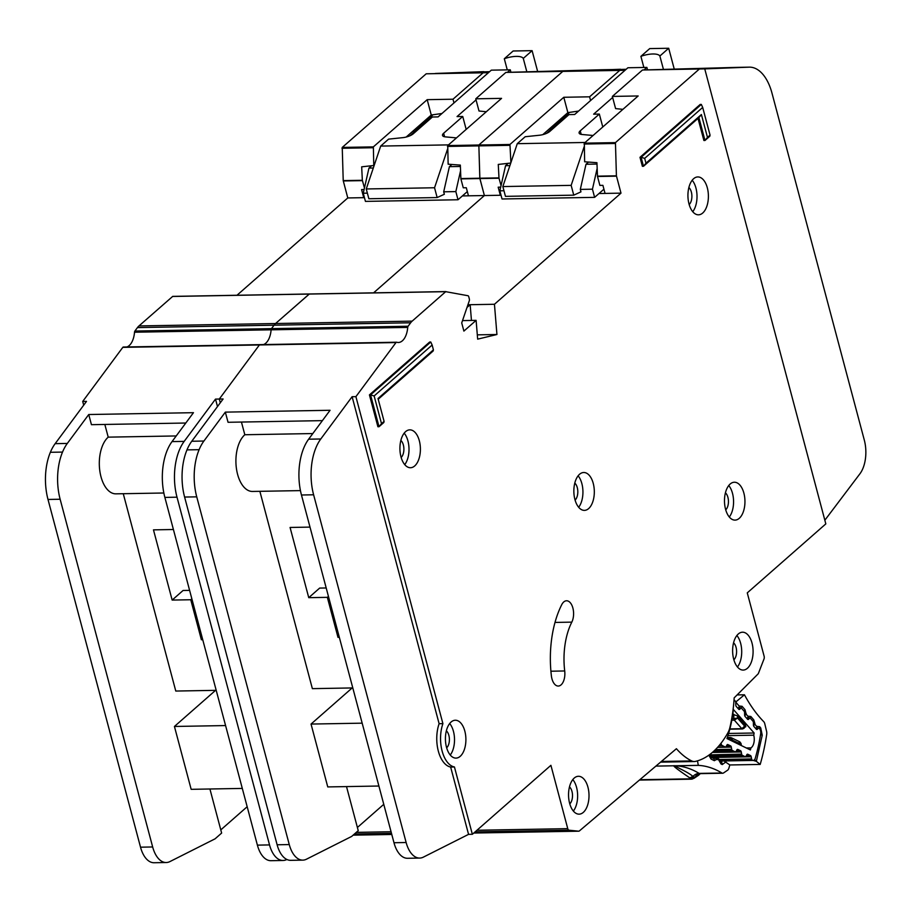 <?xml version="1.0" encoding="UTF-8"?>
<svg xmlns="http://www.w3.org/2000/svg" width="911" height="911" viewBox="0 0 911 911"><rect width="100%" height="100%" fill="white"/><g stroke="black" fill="none" stroke-linecap="round" stroke-linejoin="round"><path stroke-width="1.37" d="M467.332 191.583L458.017 199.76L365.436 201.388L363.261 193.223L368.955 168.079L371.62 165.745M510.934 72.288L510.285 69.817L491.314 70.158L438.077 116.904L432.383 117.007L413.287 133.769A9.019 3.154 165.1 0 1 402.867 137.641L388.587 139.132L380.684 146.079L448.508 144.883M507.268 69.874L504.307 58.748A14.883 5.215 165.1 0 1 523.278 58.406L526.888 72.003M410.052 135.728L432.941 114.786M447.563 149.085L434.547 187.757L437.155 197.562L444.352 194.259L443.703 191.811L455.842 191.595L458.017 199.76M367.372 193.155L363.261 193.223M460.556 170.812L455.842 191.595M466.17 129.396L462.742 116.471L443.646 133.245A9.019 3.154 165.1 0 0 442.518 135.432A9.019 3.154 165.1 0 0 445.49 136.889L456.479 137.891M510.285 69.817L507.381 72.368M476.043 99.891L457.049 116.574L462.742 116.471M504.307 58.748L513.132 50.993L532.104 50.663L537.729 71.81M532.104 50.663L523.278 58.406M380.684 146.079L366.256 188.964L368.864 198.757L437.155 197.562M373.305 168.011L368.955 168.079M460.385 166.474L449.396 166.667L443.703 191.811M449.396 166.667L451.902 164.47M366.256 188.964L434.547 187.757M259.783 344.654L123.52 347.057A1.799 0.979 89 0 0 123.349 347.023A1.799 0.979 89 0 0 122.951 347.193A1.799 0.979 89 0 0 122.803 347.364L82.707 401.444L86.499 401.387L55.161 443.657A45.094 24.358 -91 0 0 50.367 452.289A45.094 24.358 -91 0 0 47.998 499.456L140.522 847.184A27.057 14.622 -91 0 0 154.084 862.74L166.235 862.523A27.057 14.622 89 0 0 169.901 861.59L215.098 838.815L221.635 833.064L209.917 788.994M123.349 347.023L259.954 344.631A1.799 0.979 89 0 1 260.113 344.654A1.799 0.979 89 0 0 259.954 344.631A1.799 0.979 89 0 0 259.544 344.802A1.799 0.979 89 0 0 259.396 344.962L219.3 399.041L220.291 402.764L219.3 399.041L223.104 398.984L191.766 441.254A45.094 24.358 -91 0 0 186.971 449.886A45.094 24.358 -91 0 0 184.603 497.053L277.126 844.782A27.057 14.622 -91 0 0 290.689 860.337L302.828 860.132A27.057 14.622 89 0 0 306.495 859.187L351.692 836.412L358.239 830.661L346.51 786.592M462.378 195.933L468.459 195.819L466.307 187.746L463.266 187.803L460.898 178.898L460.328 165.096L448.144 164.196L447.734 145.566L501.562 98.365L475.758 98.809L505.878 72.402L571.937 71.217L562.793 71.4L478.844 145.02L479.824 178.226L484.39 195.546L373.578 292.852L484.39 195.546L500.333 195.261L498.18 187.188L500.697 187.142M126.914 346.966A18.038 9.748 -91 0 0 134.521 332.219A1.799 0.979 89 0 1 134.896 331.046L137.447 327.596A18.038 9.748 89 0 1 138.973 325.933L172.726 296.382L309.376 293.98L275.566 323.53A18.038 9.748 89 0 0 274.052 325.193L271.489 328.643A1.799 0.979 89 0 0 271.114 329.816A18.038 9.748 -91 0 1 263.518 344.563A18.038 9.748 -91 0 0 271.114 329.816L407.718 327.413A18.038 9.748 -91 0 1 398.38 342.479A18.038 9.748 -91 0 1 396.718 342.251A1.799 0.979 89 0 0 396.547 342.229A1.799 0.979 89 0 0 396.148 342.399A1.799 0.979 89 0 0 396 342.559L355.905 396.649L442.905 723.63A27.956 15.1 89 0 0 454.441 766.982L472.353 834.294L550.904 765.32L567.758 828.657A2.71 1.458 89 0 0 569.022 830.206L578.679 831.185A2.71 1.458 89 0 0 578.77 831.196A2.71 1.458 89 0 0 579.35 830.957L676.417 748.717A101.918 55.059 89 0 0 691.665 760.924A18.038 9.748 89 0 0 694.284 761.539A18.038 9.748 89 0 0 695.4 761.402A108.238 58.475 89 0 0 727.832 732.922A18.038 9.748 89 0 0 729.939 727.308A101.918 55.059 89 0 0 734.152 697.883L757.998 674.015A2.71 1.458 89 0 0 758.476 673.24L764.01 658.972A2.71 1.458 89 0 0 764.124 656.216L747.271 592.867L825.822 523.893L704.75 68.883L699.397 68.997L615.449 142.617L616.417 175.823L620.995 193.143L494.445 304.274L496.939 334.508L477.66 339.143L476.111 320.365L463.893 331.092L461.718 322.927L469.302 300.744A1.799 0.979 89 0 0 469.347 298.99L468.755 296.747A1.799 0.979 89 0 0 467.958 295.722L445.718 291.668L412.171 321.127A18.038 9.748 89 0 0 410.645 322.79L408.094 326.24A1.799 0.979 89 0 0 407.718 327.413M217.49 406.545L215.508 399.109L184.17 441.391A45.094 24.358 89 0 0 177.007 497.19L269.531 844.918A27.057 14.622 89 0 0 283.105 860.474L270.954 860.69A27.057 14.622 -91 0 1 257.392 845.135L164.868 497.406A45.094 24.358 -91 0 1 172.031 441.596L193.462 412.683L88.743 414.528L67.312 443.441A45.094 24.358 89 0 0 62.517 452.084A45.094 24.358 89 0 0 60.137 499.239L152.661 846.968A27.057 14.622 89 0 0 166.235 862.523M185.798 423.023L91.442 424.685L88.743 414.528M242.303 788.425L191.162 789.325L174.434 726.466L225.575 725.566M215.565 690.344L174.434 726.466M216.203 690.333L175.777 691.05L123.27 493.716M163.843 492.999L115.913 493.842A29.767 16.079 -91 0 1 99.789 470.702A29.767 16.079 -91 0 1 108.215 437.143L104.833 424.446M176.222 435.948L108.215 437.143M435.344 73.609L447.483 73.404L426.2 73.802L342.24 147.423L343.219 180.617L347.786 197.949L363.728 197.664L361.576 189.59L364.093 189.545M441.983 113.476L431.267 115.025L427.191 99.663L373.362 146.876L373.772 165.495L361.678 166.827L362.339 180.287L364.457 187.973M505.878 72.402L600.36 69.783A45.094 24.358 -91 0 1 600.622 69.771A45.094 24.358 -91 0 1 600.873 69.771M447.483 73.404L488.433 72.675L483.115 72.8L452.995 99.219L427.191 99.663M486.292 111.746L479.004 111.005L475.758 98.809M431.267 115.025L406.192 137.037M453.985 102.932L452.995 99.219M413.617 130.524L414.05 132.072M417.625 128.793L417.238 127.346M426.2 73.802L483.115 72.8M202.481 638.782L201.388 639.75L202.732 639.727M191.845 598.789L190.752 599.745L201.388 639.75M173.409 529.507L153.469 529.86L172.156 600.076L183.065 590.487L189.602 590.374M172.156 600.076L190.752 599.745M82.707 401.444L83.698 405.167M347.786 197.949L236.985 295.255M247.177 806.725L220.792 829.887M468.459 195.819L484.39 195.546L479.869 178.556L499 178.226L501.05 185.571M364.309 197.163L363.728 197.664L364.446 197.653M215.508 399.109L219.3 399.041L259.396 344.962L396 342.559M283.105 860.474A27.057 14.622 89 0 0 286.771 859.54L286.885 859.483M489.56 71.684L435.299 73.461L483.456 71.673A45.094 24.358 -91 0 1 483.718 71.673A45.094 24.358 -91 0 1 483.969 71.673M739.277 518.313A18.937 10.237 89 0 0 744.64 496.962A18.937 10.237 89 0 0 734.38 482.238A18.937 10.237 89 0 0 730.155 484.026A18.937 10.237 89 0 0 724.792 505.377A18.937 10.237 89 0 0 735.052 520.113A18.937 10.237 89 0 0 739.277 518.313M728.743 485.529A18.937 10.237 -91 0 1 729.301 517.004M702.723 213.015A18.937 10.237 89 0 0 708.086 191.663A18.937 10.237 89 0 0 697.826 176.939A18.937 10.237 89 0 0 693.601 178.727A18.937 10.237 89 0 0 688.238 200.078A18.937 10.237 89 0 0 698.498 214.814A18.937 10.237 89 0 0 702.723 213.015M692.189 180.241A18.937 10.237 -91 0 1 692.747 211.716M588.643 508.589A18.937 10.237 89 0 0 594.006 487.226A18.937 10.237 89 0 0 583.746 472.502A18.937 10.237 89 0 0 579.521 474.301A18.937 10.237 89 0 0 574.158 495.652A18.937 10.237 89 0 0 584.418 510.376A18.937 10.237 89 0 0 588.643 508.589M578.109 475.804A18.937 10.237 -91 0 1 578.667 507.279M583.336 812.361A18.937 10.237 89 0 0 588.7 791.01A18.937 10.237 89 0 0 578.451 776.286A18.937 10.237 89 0 0 574.215 778.074A18.937 10.237 89 0 0 568.851 799.425A18.937 10.237 89 0 0 579.111 814.161A18.937 10.237 89 0 0 583.336 812.361M572.814 779.588A18.937 10.237 -91 0 1 573.361 811.063M747.419 668.275A18.937 10.237 89 0 0 752.782 646.924A18.937 10.237 89 0 0 742.522 632.2A18.937 10.237 89 0 0 738.297 633.988A18.937 10.237 89 0 0 732.934 655.351A18.937 10.237 89 0 0 743.194 670.075A18.937 10.237 89 0 0 747.419 668.275M736.885 635.502A18.937 10.237 -91 0 1 737.443 666.977M414.721 465.931A18.937 10.237 89 0 0 420.085 444.579A18.937 10.237 89 0 0 409.825 429.855A18.937 10.237 89 0 0 405.589 431.643A18.937 10.237 89 0 0 400.225 452.995A18.937 10.237 89 0 0 410.485 467.73A18.937 10.237 89 0 0 414.721 465.931M404.188 433.146A18.937 10.237 -91 0 1 404.735 464.621M460.226 756.312A18.937 10.237 89 0 0 465.589 734.961A18.937 10.237 89 0 0 455.329 720.237A18.937 10.237 89 0 0 451.093 722.024A18.937 10.237 89 0 0 445.73 743.387A18.937 10.237 89 0 0 455.99 758.111A18.937 10.237 89 0 0 460.226 756.312M449.692 723.539A18.937 10.237 -91 0 1 450.25 755.014M563.738 601.966A12.629 6.821 89 0 0 561.745 604.653A80.27 43.364 89 0 0 551.394 675.894A12.629 6.821 89 0 0 558.272 686.051A12.629 6.821 89 0 0 564.706 670.963A55.024 29.721 -91 0 1 571.812 622.133A12.629 6.821 89 0 0 572.973 608.389A12.629 6.821 89 0 0 566.551 600.77A12.629 6.821 89 0 0 563.738 601.966M396.547 342.229L259.954 344.631A1.799 0.979 89 0 0 259.544 344.802A1.799 0.979 89 0 0 259.396 344.962L122.803 347.364M725.429 492.817A9.474 5.113 -91 0 1 728.447 501.278A9.474 5.113 -91 0 1 725.725 509.841M446.367 730.827A9.474 5.113 -91 0 1 449.396 739.277A9.474 5.113 -91 0 1 446.663 747.84M400.863 440.434A9.474 5.113 -91 0 1 403.892 448.895A9.474 5.113 -91 0 1 401.159 457.459M733.56 642.79A9.474 5.113 -91 0 1 736.589 651.251A9.474 5.113 -91 0 1 733.867 659.815M569.489 786.876A9.474 5.113 -91 0 1 572.507 795.326A9.474 5.113 -91 0 1 569.785 803.889M574.795 483.092A9.474 5.113 -91 0 1 577.813 491.553A9.474 5.113 -91 0 1 575.092 500.116M688.875 187.529A9.474 5.113 -91 0 1 691.893 195.99A9.474 5.113 -91 0 1 689.172 204.554M639.989 157.318L642.38 166.303L643.485 166.28L641.093 157.296L639.989 157.318L700.206 104.435L701.322 104.423L641.093 157.296L644.681 158.366L645.967 163.206L701.39 114.535L707.471 137.39L710.056 135.124L702.688 107.43L644.681 158.366M698.008 118.407L703.884 140.488L704.989 140.476L698.908 117.61L643.485 166.28L645.967 163.206M374.136 395.955L381.504 423.649L384.089 421.372L378.008 398.517L433.42 349.847L432.133 345.018L374.136 395.955L370.549 394.884L430.766 342.001L429.662 342.024L369.433 394.907L377.906 426.747L379.022 426.724L370.549 394.884L369.433 394.907M419.698 858.071A27.057 14.622 89 0 0 423.364 857.137L468.561 834.362L450.649 767.051A27.956 15.1 -91 0 1 439.113 723.698L352.113 396.706L320.774 438.988A45.094 24.358 89 0 0 313.612 494.787L406.135 842.516A27.057 14.622 89 0 0 419.698 858.071L407.559 858.287A27.057 14.622 -91 0 1 393.985 842.732L301.461 495.003A45.094 24.358 -91 0 1 308.635 439.193L330.067 410.28L225.336 412.125L203.905 441.038A45.094 24.358 89 0 0 199.11 449.681A45.094 24.358 89 0 0 196.742 496.848L289.265 844.565A27.057 14.622 89 0 0 302.828 860.132M322.403 420.631L228.046 422.283L225.336 412.125M378.896 786.022L327.755 786.922L311.038 724.063L362.179 723.163M352.17 687.942L311.038 724.063M352.796 687.93L312.371 688.648L259.863 491.314M300.448 490.608L252.506 491.45A29.767 16.079 -91 0 1 236.393 468.3A29.767 16.079 -91 0 1 244.82 434.741L241.438 422.055M312.815 433.556L244.82 434.741M598.982 193.531L605.052 193.417L602.9 185.343L599.871 185.4L597.502 176.495L596.933 162.693L584.646 161.782L584.327 143.164L638.167 95.962L612.363 96.418L642.483 69.999L736.965 67.38A45.094 24.358 -91 0 1 737.215 67.368A45.094 24.358 -91 0 1 737.477 67.368M571.937 71.217L625.037 70.284L619.719 70.398L589.588 96.817L563.795 97.272L509.955 144.473L510.9 162.648M622.896 109.343L615.597 108.603L612.363 96.418M578.576 111.074L567.872 112.622L542.797 134.646M567.872 112.622L563.795 97.272M590.579 100.529L589.588 96.817M550.21 128.132L550.643 129.669M510.376 163.092L498.271 164.435L499 178.226M554.23 126.39L553.842 124.944M619.719 70.398L562.793 71.4L478.844 145.02L479.869 178.556L460.898 178.898M642.483 69.999L699.397 68.997M339.086 636.39L337.992 637.347L339.336 637.324M328.438 596.386L327.345 597.343L337.992 637.347M310.002 527.105L290.074 527.458L308.749 597.673L319.659 588.085L326.206 587.971M308.749 597.673L327.345 597.343M468.561 834.362L472.353 834.294M445.923 291.577L309.319 293.98L275.566 323.53A18.038 9.748 89 0 0 274.052 325.193L271.489 328.643A1.799 0.979 89 0 0 271.114 329.816L134.521 332.219M450.649 767.051L454.441 766.982M383.77 804.322L357.397 827.484M824.842 520.227L859.927 473.777A27.057 14.622 89 0 0 864.323 440.15L771.97 93.081A45.094 24.358 89 0 0 749.366 67.152A45.094 24.358 89 0 0 749.104 67.163L704.75 68.883M605.052 193.417L620.995 193.143M471.454 320.444L470.156 304.695L467.947 304.741L494.445 304.274M500.913 194.76L500.333 195.261L501.039 195.25M477.307 334.849L496.939 334.508M462.515 320.604L476.111 320.365M352.113 396.706L355.905 396.649M439.113 723.698L442.905 723.63M626.164 69.282L571.903 71.058L620.061 69.282A45.094 24.358 -91 0 1 620.311 69.27A45.094 24.358 -91 0 1 620.573 69.27M571.903 71.058L584.076 71.001M467.013 307.462L470.156 304.695M710.056 135.124L709.794 136.263L704.989 140.476L707.471 137.39M384.089 421.372L383.816 422.51L379.022 426.724L381.504 423.649M433.42 349.847L433.158 350.986L378.202 399.246M430.766 342.001L432.133 345.018M702.688 107.43L701.322 104.423M698.908 117.61L701.39 114.535M603.925 189.192L594.621 197.357L502.029 198.985L499.866 190.82L505.559 165.688L508.213 163.342M647.539 69.885L646.878 67.414L627.907 67.756L574.67 114.501L568.976 114.604L549.88 131.378A9.019 3.154 165.1 0 1 539.46 135.238L525.191 136.73L517.277 143.676L585.101 142.48M643.861 67.471L640.9 56.345A14.883 5.215 165.1 0 1 659.871 56.015L663.493 69.6M546.657 133.325L569.546 112.383M584.167 146.694L571.151 185.366L573.759 195.159L580.956 191.857L580.307 189.408L592.446 189.192L594.621 197.357M503.965 190.752L499.866 190.82M597.149 168.421L592.446 189.192M602.775 126.993L599.336 114.069L580.239 130.842A9.019 3.154 165.1 0 0 579.111 133.029A9.019 3.154 165.1 0 0 582.095 134.498L593.072 135.488M646.878 67.414L643.986 69.965M612.647 97.488L593.642 114.171L599.336 114.069M640.9 56.345L649.725 48.59L668.697 48.26L674.334 69.407M668.697 48.26L659.871 56.015M517.277 143.676L502.849 186.561L505.457 196.355L573.759 195.159M509.898 165.608L505.559 165.688M596.978 164.071L586.001 164.265L580.307 189.408M586.001 164.265L588.495 162.078M502.849 186.561L571.151 185.366M721.057 743.194A2.71 1.458 89 0 0 721.956 745.392A2.71 1.458 89 0 0 722.172 745.517L725.179 746.974A1.799 0.979 -91 0 0 725.429 747.043A1.799 0.979 -91 0 0 726.078 746.553L726.955 745.004A1.799 0.979 -91 0 1 727.604 744.515A1.799 0.979 -91 0 1 727.866 744.572L730.599 745.904A1.799 0.979 -91 0 1 731.305 747.111L731.692 749.275L715.477 749.559M727.946 735.632L753.739 735.177A9.247 4.999 -91 0 1 750.937 747.897L746.325 747.977M756.916 728.344L758.351 728.322L757.28 729.312A1.799 0.979 -91 0 1 756.859 729.495A1.799 0.979 -91 0 1 756.46 729.347A1.799 0.979 -91 0 1 756.324 729.221L753.898 726.466A1.799 0.979 -91 0 1 753.42 724.94L753.397 722.685A1.799 0.979 -91 0 0 752.907 721.159L750.493 718.415A1.799 0.979 -91 0 0 749.958 718.141A1.799 0.979 -91 0 0 749.537 718.335L748.478 719.326A1.799 0.979 -91 0 1 748.045 719.519A1.799 0.979 -91 0 1 747.658 719.371A1.799 0.979 -91 0 1 747.521 719.246L745.096 716.456A1.799 0.979 -91 0 1 744.629 714.964L744.583 712.675A1.799 0.979 -91 0 0 744.105 711.161L741.668 708.405A1.799 0.979 -91 0 0 741.144 708.132A1.799 0.979 -91 0 0 740.723 708.314L739.641 709.305A1.799 0.979 -91 0 1 739.22 709.487A1.799 0.979 -91 0 1 738.832 709.339A1.799 0.979 -91 0 1 738.696 709.213L736.27 706.469A1.799 0.979 -91 0 1 735.792 704.943L735.758 702.688A1.799 0.979 -91 0 0 735.279 701.151L734.038 699.739M750.937 747.897A128.075 69.19 -91 0 1 750.391 749.947L726.955 738.57A85.144 45.994 89 0 0 733.378 709.464L754.126 733.002A128.075 69.19 -91 0 1 753.739 735.177M712.322 752.463L741.281 751.962A1.799 0.979 -91 0 0 740.575 750.732L737.83 749.434A1.799 0.979 -91 0 0 737.58 749.377A1.799 0.979 -91 0 0 736.931 749.855L736.042 751.404A1.799 0.979 -91 0 1 735.393 751.871A1.799 0.979 -91 0 1 735.131 751.814L732.387 750.482A1.799 0.979 -91 0 1 731.692 749.275M741.281 751.962L741.645 754.092L709.282 754.877M747.259 754.251L747.772 754.251A1.799 0.979 -91 0 0 747.521 754.183A1.799 0.979 -91 0 0 746.872 754.672L745.995 756.221A1.799 0.979 -91 0 1 745.346 756.699A1.799 0.979 -91 0 1 745.084 756.642L742.351 755.321A1.799 0.979 -91 0 1 741.645 754.092M747.772 754.251L750.516 755.572A1.799 0.979 -91 0 1 751.211 756.779L751.598 758.931L719.474 759.501M758.351 728.322A1.799 0.979 -91 0 1 758.772 728.128A1.799 0.979 -91 0 1 759.296 728.401L759.558 728.698A4.509 2.437 -91 0 1 760.662 733.913A139.804 75.522 89 0 1 755.321 758.1A4.509 2.437 -91 0 1 753.238 760.434A4.509 2.437 -91 0 1 752.588 760.286L752.304 760.15A1.799 0.979 -91 0 1 751.598 758.931M728.618 733.457L754.126 733.002M732.774 714.315L737.546 715.944L745.676 725.156L744.879 726.887M745.676 725.156L744.014 728.31L742.818 728.789A1.799 0.979 -91 0 1 742.397 728.971L742.397 728.971A1.799 0.979 -91 0 1 741.998 728.823A1.799 0.979 -91 0 1 741.861 728.698L744.651 726.101L737.568 718.062L734.323 720.145L741.861 728.698L729.882 728.914M733.776 714.292L733.845 718.608L737.568 718.062L737.546 715.944M732.193 741.121L732.672 740.256L729.563 737.99L728.743 739.447M739.698 742.909L740.882 745.335M741.395 745.585L741.019 743.444L740.677 744.139L739.003 741.691M740.677 744.139L732.672 740.256L730.474 737.557L731.339 737.751L730.223 737.5A1.799 0.979 -91 0 1 730.474 737.557M731.339 737.751L739.823 741.861L741.019 743.444M691.608 779.144A4.509 2.437 -91 0 1 691.46 779.167A4.509 2.437 -91 0 1 691.392 779.156A4.509 2.437 -91 0 1 690.515 778.837L694.74 777.231L692.975 776.423C686.814 771.196 675.586 767.278 675.746 765.775A153.333 82.833 -91 0 1 699.158 773.405A9.019 7.186 -58.8 0 0 692.975 776.423L689.764 777.846L690.515 778.837L639.818 779.725M655.886 766.105L674.561 765.775C671.714 765.012 676.782 769.032 689.764 777.846M697.462 760.856L698.327 765.354L674.561 765.775M675.563 765.752A4.509 2.437 89 0 0 675.746 765.775L698.509 765.377A4.509 2.437 -91 0 1 698.327 765.354M698.509 765.377A153.333 82.833 -91 0 1 721.933 773.006L699.158 773.405A4.509 2.437 89 0 0 699.955 773.633L697.462 774.373A9.019 7.163 -124.1 0 0 695.389 776.867L692.667 778.871M755.788 728.618L757.269 726.409L759.626 726.671L760.731 727.957L762.234 735.234L756.335 761.334L760.195 764.431L729.836 764.967A150.622 81.375 -91 0 1 728.857 768.258A4.509 2.437 -91 0 1 727.616 770.194L723.528 772.961A4.509 2.437 -91 0 1 722.719 773.234A4.509 2.437 -91 0 1 721.933 773.006M729.836 764.967L724.143 761.038M737.124 694.922L744.446 694.786L736.566 701.356L735.439 701.379M716.285 757.212L716.9 759.148L715.181 757.235M718.175 759.034L717.481 757.815M725.987 761.869L722.252 764.568L721 763.953L719.269 760.924A2.71 0.649 -10.1 0 0 719.656 760.491L719.485 759.558L719.155 760.264L716.9 759.148L714.361 760.685L711.058 759.057L708.838 755.185M700.058 773.633L694.353 778.108L691.46 779.167L639.397 780.078M738.035 708.462L739.413 706.367L735.951 702.347A2.71 1.458 -91 0 1 736.566 701.356M760.195 764.431A150.622 81.375 89 0 0 766.709 734.391A4.509 2.437 -91 0 0 766.595 731.362L764.807 723.858A4.509 2.437 -91 0 0 763.725 721.66A153.333 82.833 -91 0 1 744.583 695.025A4.509 2.437 89 0 0 744.446 694.786M752.68 760.264L756.335 761.334M753.42 724.735L754.957 724.404L756.939 726.705L756.153 729.028M746.906 718.54L748.512 716.24L750.869 716.501L753.773 719.872L754.957 723.721L753.568 725.851M744.617 714.566L746.2 714.235L748.182 716.536L747.259 718.95L748.033 718.301A2.71 2.061 48.2 0 1 747.76 718.494M739.755 706.071A2.71 2.061 48.2 0 1 739.277 708.132L738.377 708.849L739.755 706.071L742.112 706.332L745.016 709.703L746.2 714.235L744.731 715.727M443.646 133.245L444.579 136.764M343.276 180.959L362.396 180.629M341.978 148.277L373.089 147.73M343.219 180.617L362.339 180.287M447.734 145.566L509.955 144.473M447.46 146.432L509.693 145.327M460.852 178.556L498.943 177.884M356.292 832.369L391.07 831.754M354.47 833.975L391.491 833.326M353.126 835.159L391.798 834.476L353.115 835.159M552.203 71.559L564.353 71.343M342.24 147.423L373.362 146.876M172.771 296.382L309.262 293.991M172.521 296.462L445.718 291.668M138.973 325.933L412.171 321.127M137.447 327.596L410.645 322.79M134.896 331.046L408.094 326.24M67.312 443.441L55.161 443.657M172.031 441.596L184.17 441.391M600.36 69.783L612.067 69.566M257.392 845.135L269.531 844.918M164.868 497.406L177.007 497.19M62.517 452.084L50.367 452.289M60.137 499.239L47.998 499.456M152.661 846.968L140.522 847.184M260.113 344.654L396.387 342.251M584.327 143.164L615.449 142.617M584.065 144.029L615.176 143.482M597.445 176.153L616.417 175.823M661.375 761.459L691.665 760.924M476.954 830.251L567.758 828.657M475.132 831.857L569.022 830.206M578.77 831.196L473.777 833.041L578.679 831.185M688.807 69.156L700.946 68.94M597.502 176.495L616.474 176.153M309.376 293.98L445.866 291.588M203.905 441.038L191.766 441.254M308.635 439.193L320.774 438.988M736.965 67.38L749.104 67.163M393.985 842.732L406.135 842.516M301.461 495.003L313.612 494.787M199.11 449.681L186.971 449.886M196.742 496.848L184.603 497.053M289.265 844.565L277.126 844.782M554.993 622.429L571.812 622.133M550.904 671.213L564.706 670.963M580.239 130.842L581.172 134.361M757.28 729.312L756.437 729.324M738.798 709.316L739.641 709.305M748.478 719.326L747.612 719.348M719.143 745.574L722.172 745.517M717.8 747.111L725.179 746.974M752.588 760.286L719.736 760.867M731.806 720.18L734.323 720.145A1.799 0.979 89 0 1 733.845 718.608L732.091 718.642M727.149 738.024L729.563 737.99A1.799 0.979 -91 0 1 730.223 737.5L727.308 737.546M752.304 760.15L719.701 760.719M717.082 757.383L751.211 756.779M730.599 745.904L726.409 745.984M746.314 755.64L750.516 755.572M731.305 747.111L717.572 747.362M739.037 708.348L740.723 708.314M714.19 750.801L732.387 750.482M712.63 752.213L735.131 751.814M745.084 756.642L711.127 757.246M742.351 755.321L709.771 755.891M747.965 718.358L749.537 718.335M740.575 750.732L736.384 750.801M691.392 779.156A4.509 3.792 -88.2 0 0 693.886 777.994M719.269 760.924L719.155 760.264M709.316 756.028A2.71 0.649 -10.1 0 0 709.703 755.595L709.544 754.672M711.058 759.057A2.71 2.198 -63.8 0 0 710.125 756.756L713.279 758.294A2.71 2.198 -63.8 0 1 714.361 760.685M716.638 759.626A2.71 1.674 -150.5 0 0 713.336 757.69A1.799 0.979 -91 0 1 712.914 758.123M713.575 757.257L712.083 757.713M721 763.953A2.71 2.198 -63.8 0 0 720.066 761.653L721.17 762.188A2.71 2.198 -63.8 0 1 722.252 764.568M722.241 760.981A3.61 1.947 -91 0 1 721.011 762.108M693.954 778.336L698.441 775.341A4.509 3.576 -124.1 0 0 699.477 774.099A9.019 7.163 -124.1 0 1 699.705 773.644M756.426 761.038A2.71 1.139 -163.7 0 0 754.319 759.945M762.234 735.234A2.71 0.729 -170.7 0 0 760.537 734.653M760.731 727.957A2.71 1.913 139.3 0 1 759.933 729.221M759.626 726.671A2.71 1.913 139.3 0 1 758.635 728.14M757.269 726.409A2.71 2.061 48.2 0 1 756.79 728.47L756.164 729.028M754.957 723.721L753.408 723.71M753.773 719.872A2.71 1.913 139.3 0 1 752.942 721.182M750.869 716.501A2.71 1.913 139.3 0 1 749.377 718.335M748.512 716.24A2.71 2.061 48.2 0 1 748.033 718.301M746.189 713.552L744.594 713.541M745.016 709.703A2.71 1.913 139.3 0 1 744.071 711.115M742.112 706.332A2.71 1.913 139.3 0 1 740.336 708.325M600.622 69.771L612.192 69.566M660.577 762.131L694.284 761.539M737.215 67.368L749.366 67.152M719.781 761.027L753.238 760.434M729.813 729.199L742.397 728.971L745.893 726.568M717.743 747.168L725.429 747.043M739.231 708.166L741.144 708.132M711.252 757.303L745.346 756.699M712.55 752.281L735.393 751.871M748.159 718.164L749.958 718.141M709.976 756.677L709.703 755.595M716.718 757.212L719.485 759.558M719.918 761.573L719.656 760.491M700.32 773.633L698.441 775.341M722.719 773.234L699.955 773.633"/></g></svg>
